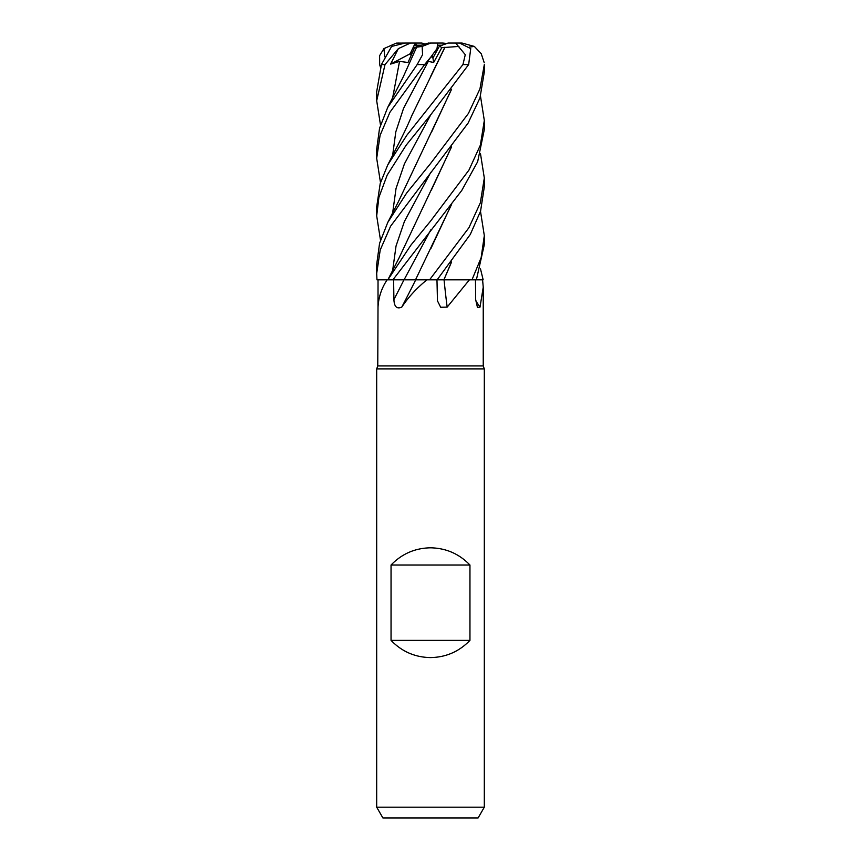<?xml version="1.0" encoding="UTF-8"?>
<svg xmlns="http://www.w3.org/2000/svg" width="861" height="861" viewBox="0 0 861 861"><rect width="100%" height="100%" fill="white"/><g stroke="black" fill="none" stroke-linecap="round" stroke-linejoin="round"><path stroke-width="1.29" d="M480.503 153.796L484.312 178.033L480.33 202.841L468.922 227.713L429.564 279.825L482.59 279.825L483.236 287.187L480.007 307.119L477.478 307.538L475.67 299.563L475.455 279.825M480.503 268.933L483.161 279.825L476.402 279.793L482.59 279.825M378.011 307.119L378.033 279.825L387.138 279.825C381.627 288.005 378.592 297.099 378.011 307.119L377.764 365.925L483.236 365.925L484.312 368.885L484.312 807.188L376.688 807.188L382.897 817.95L478.103 817.95L484.312 807.188M469.406 279.825L447.16 307.119L440.671 307.259L437.463 300.833L436.968 279.825M377.764 365.925L376.688 368.885L484.312 368.885M391.045 640.369L391.045 565.031C401.818 553.838 414.97 548.102 430.5 547.811C446.03 548.102 459.182 553.838 469.955 565.031L469.955 640.369C459.182 651.562 446.03 657.298 430.5 657.589C414.97 657.298 401.818 651.562 391.045 640.369L469.955 640.369M380.497 182.575L376.688 158.306L380.088 135.338L389.925 112.264L424.613 64.575L430.801 57.127L425.7 64.091L428.315 61.368L433.653 62.498L441.79 47.678L438.464 45.203L442.285 45.203L439.508 45.977L432.932 58.021L431.232 56.6M475.713 300.747A909.119 867.253 -31.2 0 0 480.007 307.119M387.138 279.825L392.885 279.825L461.744 190.485L477.651 161.728L484.312 129.527L484.312 120.465L480.363 145.165L468.933 170.123L430.511 221.159L411.095 244.879L387.848 279.825L398.955 258.149L451.584 146.833M378.033 279.825L387.87 279.782L376.967 279.825L376.688 273.411L380.228 249.959L390.614 226.163L468.136 123.026L479.954 97.96L484.312 71.969L484.312 64.575L479.954 88.855L468.406 113.458L430.5 163.601L406.661 193.025L387.708 222.547L379.583 243.276L376.688 264.402L376.688 273.411M415.723 279.825A909.119 330.796 -74 0 1 401.775 307.119C396.856 309.26 394.241 306.742 393.907 299.563L393.606 279.825M451.584 204.412L415.551 279.75L430.209 279.825L415.508 279.825L426.927 279.825C416.832 288.005 408.448 297.099 401.775 307.119M426.927 279.825L429.564 279.825M392.885 279.825L415.788 279.825M444.061 279.825A909.119 430.199 -73.1 0 0 447.16 307.119M404.186 279.771L405.111 279.76M406.295 279.76L407.35 279.75M391.045 565.031L469.955 565.031M410.385 43.05L415.432 43.05L410.137 53.791L411.084 55.298L410.137 53.791L414.249 45.203L421.309 45.203M380.497 125.017L376.688 100.748L385.007 64.575L398.374 48.614L390.614 64.091L399.547 61.368L408.017 62.498L414.571 47.678L420.362 45.203M432.448 55.072L432.932 58.021L439.508 45.977L448.118 43.05L455.652 43.05L465.274 54.695L462.949 64.575L406.79 135.306L387.708 164.989L380.207 183.533L376.688 206.866M390.625 64.091L412.258 52.672M418.543 45.977L428.498 43.05L430.5 43.168L422.138 46.429L422.579 54.695L417.165 64.575L387.708 107.431L379.55 128.267L376.688 149.254L376.688 158.306M430.36 43.05L437.743 43.05L437.011 48.614L430.801 57.127M415.4 43.115L416.616 45.203M425.108 44.083L421.836 43.05L410.417 43.05L398.374 48.614M480.503 211.365L484.312 235.613L481.148 257.643L471.979 279.825M476.381 279.825L484.312 244.632L484.312 235.613M437.13 279.825L470.289 234.45L480.567 211.182L484.312 186.826M380.497 240.144L376.688 215.853L378.883 197.417L387.17 175.127L406.112 145.251L430.801 114.707L468.653 64.575L470.741 48.614L459.613 43.05L455.652 43.05M480.503 96.228L484.312 120.465M414.195 279.739L404.067 279.825M410.417 43.05L405.165 43.05L391.615 46.429L381.423 64.575L376.688 91.675L376.688 100.748M380.497 67.449L379.658 64.575L379.604 55.685L383.931 48.614L384.759 56.794M441.79 47.678L458.956 46.429M444.997 47.204L411.849 115.525C406.457 128.461 401.635 137.566 398.955 143.001L387.708 164.989M444.933 47.161L430.758 76.155M451.336 147.156L431.329 190.152M451.584 261.981L443.921 279.75L451.336 262.304M441.123 279.739L437.194 279.75M451.336 204.735L430.791 248.743M451.336 89.587L431.383 132.497M469.546 47.043L474.346 46.429L481.234 53.705L484.237 62.767M451.594 89.253L398.578 201.323L387.708 222.547M414.571 47.678L416.724 47.161M416.778 47.14L422.138 46.429M416.616 47.204L403.292 76.758L387.698 107.431M445.6 44.083L442.78 43.05L447.02 43.524M454.479 43.05L462.013 43.05L474.346 46.429M383.931 48.614L396.264 43.136L406.284 43.05M399.052 43.05L396.264 43.136M442.78 43.05L435.849 43.05M431.221 56.611L432.932 58.031L433.653 62.498M379.303 297.863A908.646 842.273 -46.9 0 1 378.001 299.563M403.992 279.825A908.646 330.635 -74 0 1 393.907 299.563M417.165 64.575L424.613 64.575M462.949 64.575L468.653 64.575M428.315 61.368L403.529 108.421L395.78 131.937L392.627 155.464M430.801 172.275L404.422 221.438L396.038 246.009L392.627 270.591M430.801 229.844L404.089 279.771M430.801 114.696L404.422 163.87L396.038 188.451L392.627 213.033M399.547 61.368L392.627 97.896M381.423 64.575L385.007 64.575M483.236 287.187L483.236 365.925M376.688 368.885L376.688 807.188M484.312 187.074L484.312 178.033M376.688 215.853L376.688 206.823"/></g></svg>

